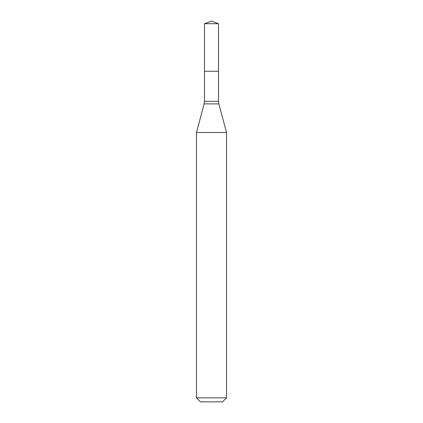 <?xml version="1.0" encoding="UTF-8"?>
<svg xmlns="http://www.w3.org/2000/svg" width="423" height="423" viewBox="0 0 423 423"><rect width="100%" height="100%" fill="white"/><g stroke="black" fill="none" stroke-linecap="round" stroke-linejoin="round"><path stroke-width="0.63" d="M226.527 132.526L196.473 132.526L196.473 397.842L226.527 397.842L226.527 132.526L218.855 103.889L204.145 103.889L196.473 132.526M196.473 397.842L200.481 401.85L222.519 401.85L226.527 397.842M204.489 23.704L204.489 71.244L218.511 71.244L218.511 101.298L204.489 101.298L204.489 71.244L218.511 71.244L218.511 23.704L204.489 23.704L211.5 21.15L218.511 23.704M218.511 101.298L218.855 103.889M204.489 101.298L204.145 103.889"/></g></svg>
